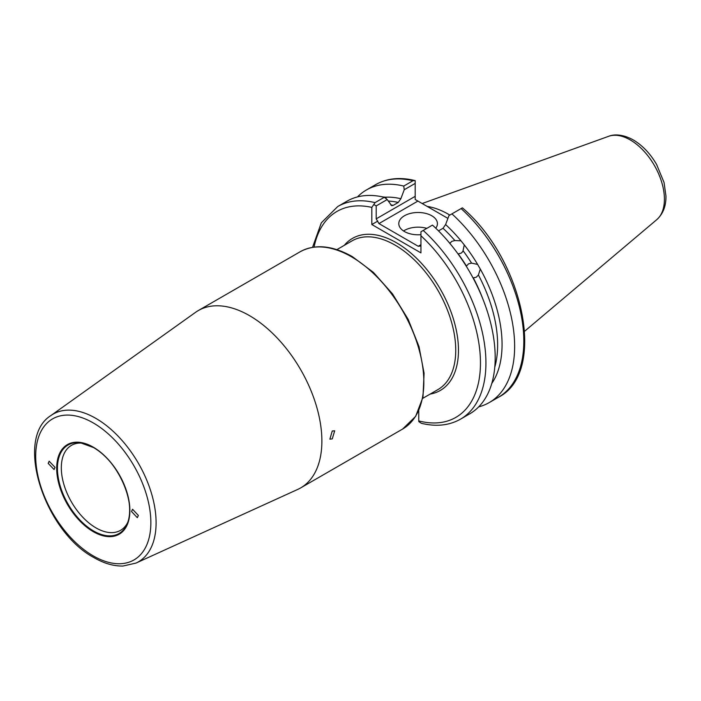 <?xml version="1.0" encoding="UTF-8"?>
<svg xmlns="http://www.w3.org/2000/svg" width="701" height="701" viewBox="0 0 701 701"><rect width="100%" height="100%" fill="white"/><g stroke="black" fill="none" stroke-linecap="round" stroke-linejoin="round"><path stroke-width="1.05" d="M466.48 266.047L468.548 263.839L471.554 263.12A108.874 62.862 -120 0 0 463.256 250.976L461.232 253.14L458.182 253.902A108.874 62.862 60 0 1 466.48 266.047M494.775 367.21A108.874 62.862 -120 0 0 478.397 274.976L476.268 277.219L473.324 277.903A108.874 62.862 60 0 1 482.831 298.924M454.87 240.548A108.874 62.862 -120 0 0 443.014 228.272L445.608 224.548A111.494 64.369 60 0 1 460.986 240.811L454.87 240.548L451.768 241.372L449.797 243.475M450.191 242.8L449.858 243.352M55.037 467.339L49.158 461.205L48.203 463.396L54.073 469.521L55.037 467.339M382.72 196.92L385.471 197.209L386.356 198.707M435.759 228.175A19.321 11.155 0 0 0 437.424 223.645A19.321 11.155 0 0 0 431.763 215.759A19.321 11.155 0 0 0 410.716 213.341A19.321 11.155 0 0 0 398.79 223.645A19.321 11.155 0 0 0 404.451 231.532A19.321 11.155 0 0 0 420.95 234.677M426.821 228.36A19.321 11.155 0 0 0 403.557 230.98M82.166 443.111A49.07 28.329 -120 0 0 71.476 445.345A49.07 28.329 -120 0 0 63.957 484.671A49.07 28.329 -120 0 0 96.011 527.906A49.07 28.329 -120 0 0 120.546 530.333A49.07 28.329 -120 0 0 127.827 522.192M131.525 511.502L137.317 517.68L138.36 515.445L132.568 509.268L131.525 511.502M332.248 438.905L334.701 430.8L332.248 431.01L329.873 439.159L332.248 438.905M427.189 206.427A85.864 49.578 60 0 1 448.43 214.261A85.864 49.578 60 0 1 449.823 215.084M249.486 315.634A102.381 59.112 60 0 1 316.37 405.861A102.381 59.112 60 0 1 300.676 487.905A102.381 59.112 60 0 1 297.75 489.412L135.994 563.078A85.277 49.236 60 0 0 152.126 495.642A85.277 49.236 60 0 0 95.792 418.339A85.277 49.236 60 0 0 50.849 415.597L195.526 312.348A102.381 59.112 60 0 1 198.295 310.569A102.381 59.112 60 0 1 249.486 315.634M462.835 251.685L464.281 244.912A111.494 64.369 60 0 1 477.618 264.417L471.554 263.12M432.464 225.1A122.763 70.88 60 0 1 469.766 413.809L460.504 419.163A122.763 70.88 60 0 0 423.202 230.445L432.464 225.1M478.397 274.976L480.308 269.079L477.618 264.417M480.308 269.079A111.494 64.369 60 0 1 491.778 383.465M489.21 402.584L498.393 397.283A122.763 70.88 -120 0 0 461.1 208.574L451.917 213.875A122.763 70.88 60 0 1 489.21 402.584A122.763 70.88 60 0 1 478.713 406.86M451.917 213.875L448.99 215.558L445.608 224.548M460.986 240.811L464.281 244.912M384.297 197.288L375.035 202.633A122.763 70.88 60 0 0 337.742 206.523L347.004 201.178A122.763 70.88 60 0 1 384.297 197.288L387.224 199.548L376.2 205.91L376.2 218.852L415.185 196.341L415.185 183.408L404.24 189.726L400.858 198.716L398.273 202.44A108.874 62.862 -120 0 0 388.24 201.073M390.702 204.858A108.874 62.862 60 0 1 393.2 205.367L391.675 205.691L387.224 199.548M385.471 197.209A111.494 64.369 60 0 1 400.858 198.716M404.24 189.726L403.75 186.063L412.924 180.762A122.763 70.88 -120 0 0 375.631 184.652C386.987 178.273 400.061 176.906 414.861 180.543L412.924 180.762M357.501 196.911A122.763 70.88 60 0 1 366.448 189.953A122.763 70.88 60 0 1 403.75 186.063M393.2 205.367L398.273 202.44M418.76 410.593L418.76 420.924A118.898 68.645 -120 0 0 480.457 364.275A118.898 68.645 -120 0 0 420.95 235.755L420.95 252.895L371.828 224.53L371.828 207.391A118.898 68.645 -120 0 0 314.083 247.094M443.014 228.272L438.511 230.883M447.921 218.397L417.919 201.073L378.934 223.584L418.217 246.27L420.95 244.684M460.504 419.163C449.148 425.533 436.075 426.909 421.266 423.273L418.839 421.625L418.76 420.924M461.1 208.574L462.336 207.855L463.098 208.442C524.015 261.061 547.104 372.818 498.393 397.283M415.185 196.341L415.185 199.496L417.919 201.073M415.185 183.408L415.185 180.639M420.95 235.755L420.95 231.751L423.202 230.445M420.95 245.998L418.217 246.27M378.934 223.584L376.2 218.852M371.828 224.53L377.804 221.087M375.035 202.633L373.799 204.526L376.2 205.91M373.799 204.526L371.828 207.391M93.277 447.168A51.743 29.871 60 0 1 129.869 510.547A51.743 29.871 60 0 1 93.277 531.665A51.743 29.871 60 0 1 56.693 468.294A51.743 29.871 60 0 1 93.277 447.168M93.548 530.964A51.077 29.486 -120 0 0 127.293 523.621A51.077 29.486 -120 0 0 93.548 447.562A51.077 29.486 -120 0 0 80.668 442.866A51.077 29.486 -120 0 0 58.034 476.321A51.077 29.486 -120 0 0 93.548 530.964M300.256 251.703C315.064 243.755 332.449 245.411 352.41 256.671L373.405 272.382L392.516 293.885L408.157 319.323L418.996 346.548L424.079 373.239L422.975 397.169L415.658 416.333L402.637 429.038A102.381 59.112 -120 0 0 418.331 346.995A102.381 59.112 -120 0 0 351.446 256.768A102.381 59.112 -120 0 0 300.256 251.703L198.295 310.569M630.217 139.92A48.378 27.935 60 0 1 661.096 180.28A48.378 27.935 60 0 1 656.767 219.658C663.076 213.875 666.134 205.989 665.95 196.017L664.049 182.488L656.583 164.437C650.3 153.624 642.537 145.457 633.283 139.928C621.498 133.444 612.805 134.539 608.643 136.309A48.378 27.935 60 0 1 630.217 139.92M422.729 398.37L437.959 389.572A85.864 49.578 -120 0 0 451.12 320.769A85.864 49.578 -120 0 0 395.022 245.096A85.864 49.578 -120 0 0 352.086 240.846L336.857 249.635M93.277 422.931A81.43 47.011 60 0 1 150.855 522.666A81.43 47.011 60 0 1 93.277 555.902A81.43 47.011 60 0 1 35.698 456.176A81.43 47.011 60 0 1 93.277 422.931M344.296 245.341A87.8 50.691 60 0 1 396.389 242.73A87.8 50.691 60 0 1 455.922 328.454A87.8 50.691 60 0 1 430.16 394.076M80.668 442.866L93.435 447.527C117.794 460.382 136.87 503.59 127.293 523.621M656.767 219.658L524.663 331.214M300.676 487.905L402.637 429.038M50.849 415.597C14.046 438.493 44.531 531.577 94.074 557.672C104.09 563.455 113.737 566.233 123.017 566.022L135.994 563.078M366.448 189.953L375.631 184.652M608.643 136.309L422.16 203.527M337.742 206.523L321.33 222.813L312.55 247.322"/></g></svg>
